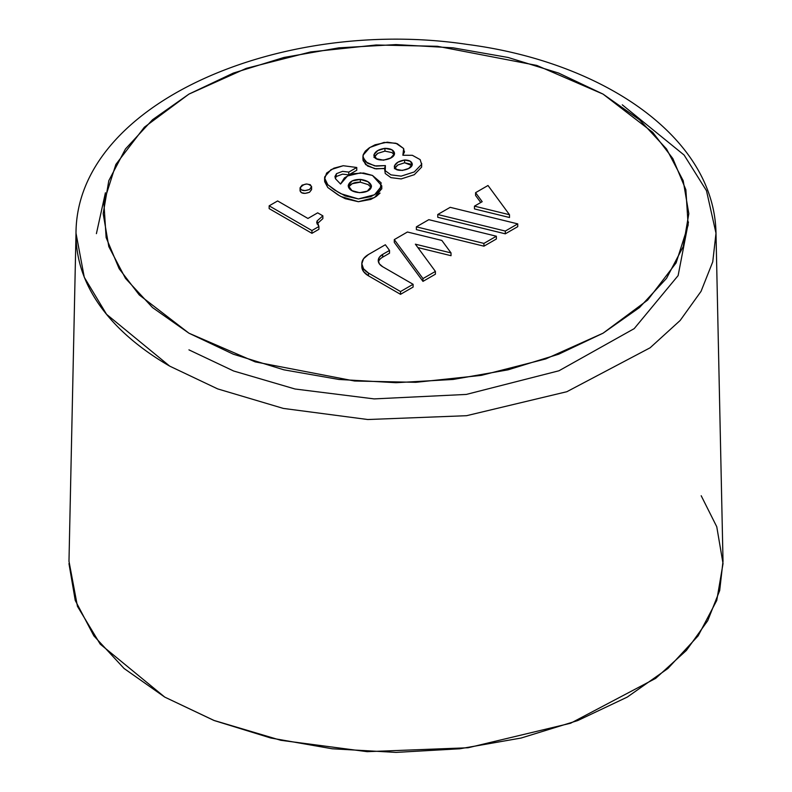 <?xml version="1.0" encoding="UTF-8"?>
<svg xmlns="http://www.w3.org/2000/svg" width="792" height="792" viewBox="0 0 792 792"><rect width="100%" height="100%" fill="white"/><g stroke="black" fill="none" stroke-linecap="round" stroke-linejoin="round"><path stroke-width="1.19" d="M188.941 333.194L152.529 307.573L125.473 278.348L108.811 246.629L103.178 213.652L108.811 180.665L125.473 148.955L152.529 119.731L188.941 94.109L233.323 73.082L283.942 57.46L338.877 47.837L396 44.59L453.123 47.837L508.058 57.46L558.677 73.082L603.058 94.109L639.471 119.731L666.527 148.955L683.189 180.665L688.822 213.652L683.189 246.629L666.527 278.348L639.471 307.573L603.058 333.194L558.677 354.212L508.058 369.834L453.123 379.457L396 382.704L338.877 379.457L283.942 369.834L233.323 354.212L188.941 333.194L255.202 361.885L354.588 381.011L415.859 382.318L481.259 375.388L545.718 358.944L603.058 333.194L647.648 300.089L676.13 262.875L688.149 225.116L685.872 189.743L672.844 158.578L652.747 132.363L603.058 94.109L536.798 65.419L437.412 46.292L376.141 44.986L310.741 51.916L246.282 68.359L188.941 94.109L144.352 127.215L115.87 164.429L103.851 202.188L106.128 237.56L119.156 268.716L139.253 294.941L188.941 333.194M269.151 208.613L311.939 233.323L318.919 229.294L318.919 226.512L318.919 229.294L311.939 233.323L311.939 230.541L311.939 233.323L269.151 208.613L269.151 205.841L269.151 208.613M316.998 223.938L322.869 218.622L316.998 223.938M300.099 190.506L301.346 192.664L305.088 193.387L309.573 192.238L311.563 189.644M335.194 178.022L336.511 176.418L342.55 174.131L348.787 174.874L356.766 170.26L356.766 167.488L356.766 170.26L348.787 174.874L342.55 174.131L336.511 176.418L335.194 178.022M324.651 181.635L327.769 187.486L339.293 195.584L345.223 198.693L358.39 201.713L370.785 199.426L376.289 196.426L380.051 193.07M381.774 188.902L381.774 188.328M505.306 233.828L517.74 226.66L517.74 223.879L505.306 231.056L437.758 214.503L450.193 207.326L517.74 223.879L505.306 231.056L437.758 214.503L450.193 207.326L517.74 223.879L517.74 226.66L505.306 233.828L505.306 231.056L505.306 233.828L437.758 217.275L505.306 233.828M417.859 247.569L451.024 255.697L451.024 252.915L415.374 244.184L435.402 271.418L422.968 278.596L394.287 239.6L407.435 232.006L441.847 240.441L451.024 252.915L441.847 240.441L407.435 232.006L394.287 239.6L422.968 278.596L435.402 271.418L415.374 244.184L451.024 252.915L451.024 255.697L417.859 247.569M394.287 242.372L422.968 281.378L435.402 274.2L435.402 271.418L435.402 274.2L422.968 281.378L422.968 278.596L422.968 281.378L394.287 242.372L394.287 239.6L394.287 242.372M361.815 266.558L361.815 263.776L363.538 268.795L368.458 273.042L400.524 291.555L413.097 284.298L382.685 266.736A15.127 8.732 180 0 1 378.249 260.558L379.398 263.894L382.685 266.736L413.097 284.298L413.097 287.07L413.097 284.298L400.524 291.555L400.524 294.327L413.097 287.07L400.524 294.327L400.524 291.555L368.458 273.042L368.458 275.814L400.524 294.327L368.458 275.814A22.701 13.108 0 0 1 361.815 266.558L363.538 271.567L368.458 275.814L368.458 273.042A22.701 13.108 180 0 1 361.815 263.776A22.701 13.108 180 0 1 368.458 254.509L385.348 244.758L389.515 250.43L389.515 253.212L382.685 257.152L389.515 253.212L389.515 250.43L382.685 254.38L382.685 257.152A15.127 8.732 0 0 0 378.437 261.944M483.932 246.173L496.366 238.996L496.366 236.224L483.932 243.401L416.374 226.849L428.809 219.671L496.366 236.224L483.932 243.401L416.374 226.849L428.809 219.671L496.366 236.224L496.366 238.996L483.932 246.173L483.932 243.401L483.932 246.173L416.374 229.621L483.932 246.173M475.576 195.446L480.754 202.505L475.576 195.446L475.576 192.674L488.001 185.496L509.503 214.731L474.457 206.148L482.189 201.683L475.576 192.674L482.189 201.683L474.457 206.148L509.503 214.731L488.001 185.496L475.576 192.674L475.576 195.446M474.457 208.92L509.503 217.513L509.503 214.731L509.503 217.513L474.457 208.92L474.457 206.148L474.457 208.92M384.783 169.765L385.229 173.488L390.941 177.646L401.178 178.923L414.305 174.705L421.611 167.122M404.494 151.401L402.88 155.252L412.375 155.311L420.156 159.618L421.611 164.34L414.305 171.923L401.178 176.141L390.941 174.864L385.229 170.706L384.556 168.419L385.387 165.587L374.735 165.904L365.676 161.835L362.934 156.618L363.122 155.103L369.913 147.441L384.07 142.411L395.901 143.233L403.653 148.55L404.286 152.777M363.053 160.568L367.557 166.003L376.101 168.894L385.387 168.369M68.963 563.587L75.24 600.425L93.852 635.837L124.077 668.488L164.746 697.099L214.305 720.581L270.844 738.025L332.195 748.777L396 752.4L459.805 748.777L521.156 738.025L577.695 720.581L627.254 697.099L667.923 668.488L698.148 635.837L716.76 600.425L723.037 563.587L716.76 526.749L701.197 495.743M164.746 697.099L213.771 720.373L280.853 740.312L367.151 751.667L468.082 747.757L570.587 723.244L655.677 678.368L686.387 650.44L707.731 620.671L719.69 590.525L723.017 561.251L715.998 233.204L712.75 261.845L701.049 291.347L680.16 320.473L650.103 347.797L566.844 391.713L466.538 415.701L367.775 419.522L283.328 408.415L217.681 388.902L169.706 366.132L106.554 314.305L84.279 277.299L76.002 233.204C75.636 297.01 126.225 341.055 169.706 366.132L217.681 388.902L283.328 408.415L367.775 419.522L466.538 415.701L566.844 391.713L650.103 347.797L680.16 320.473L701.049 291.347L712.75 261.845L715.998 233.204C714.414 137.402 603.454 61.994 467.062 44.392C281.685 16.493 76.369 102.811 76.002 233.204L68.983 561.251L77.448 606.326L100.218 644.134L164.746 697.099M622.294 104.831L684.11 155.054L706.484 190.694L715.998 233.204M188.941 349.856L233.64 371.002L295.03 389.001L374.121 398.901L466.31 394.426L558.964 370.775L634.194 328.64L678.12 275.596L688.466 221.998M378.249 260.558A15.127 8.732 180 0 1 382.685 254.38L379.398 257.212L378.249 260.558M382.685 257.152L382.685 254.38L389.515 250.43L385.348 244.758L368.458 254.509L363.538 258.756L361.815 263.776M416.374 229.621L416.374 226.849L416.374 229.621M437.758 217.275L437.758 214.503L437.758 217.275M421.69 163.4L421.611 167.122L414.305 174.705L401.178 178.923L390.941 177.646L385.229 173.488L384.556 168.419M384.556 168.567L374.735 168.676L365.676 164.607L362.934 159.4L362.934 156.618M343.223 165.726L356.766 167.488L348.787 172.092L348.787 174.874L348.787 172.092L342.55 171.359L336.511 173.646L334.927 176.557L335.531 178.804L340.56 184.041L347.53 175.972L360.459 172.874L372.478 175.448L381.774 185.873L374.567 194.743L358.39 198.931L340.857 193.703L337.738 191.902L327.769 184.704L324.601 178.032L324.69 176.893L331.046 169.617L343.223 165.726L356.766 167.488L348.787 172.092L342.55 171.359L336.511 173.646L335.531 178.804L340.56 184.041L344.381 177.933L348.965 175.25L353.598 173.666L363.677 173.022L372.478 175.448L381.12 182.823L380.051 190.288L376.289 193.644L370.785 196.654L358.39 198.931L345.223 195.921L334.541 189.971L327.769 184.704L324.651 178.863L326.591 173.092L333.868 168.191L343.223 165.726M381.774 185.873L381.774 188.654L374.567 197.525L358.39 201.713L340.857 196.475L337.738 194.684L327.769 187.486L324.601 180.804L324.601 178.032M309.573 189.456C304.385 191.308 301.217 190.842 300.069 188.05C303.95 183.308 307.791 182.804 311.593 186.546L309.573 189.456L305.088 190.605L301.346 189.892L300.099 187.734L302.099 185.14L306.583 183.992L310.315 184.704L311.563 186.863L309.573 189.456M311.593 186.546L311.593 189.318L309.573 192.238C304.385 194.09 301.217 193.624 300.069 190.832L300.069 188.05M317.671 212.84L322.869 215.84L322.869 218.622L322.869 215.84L317.097 220.938L316.701 222.522L318.919 226.512L311.939 230.541L269.151 205.841L277.626 200.95L307.949 218.453L317.671 212.84L307.949 218.453L277.626 200.95L269.151 205.841L311.939 230.541L318.919 226.512L317.097 220.938L322.869 215.84L317.671 212.84M385.387 165.587L376.101 166.112L367.557 163.231L363.053 157.796L363.261 154.589L365.32 151.143L369.201 147.896L375.071 144.787L387.318 142.174L397.257 143.698L403.653 148.55L402.88 155.252L412.375 155.311L420.156 159.618L421.611 164.34L414.305 171.923L401.178 176.141L390.941 174.864L385.229 170.706L385.387 165.587M404.623 160.004L397.93 162.182L394.406 165.904L396.356 169.33L402.296 170.458L408.741 168.419L412.266 164.706L410.315 161.271L404.623 160.004C398.713 161.014 395.287 163.152 394.367 166.429C393.763 173.092 412.325 170.478 412.305 164.182C411.771 161.449 409.216 160.063 404.623 160.004L404.623 162.786L410.315 164.053L411.959 165.587L404.623 162.786L397.93 164.964L394.713 167.795M384.932 148.351L377.784 150.549L373.963 154.678L376.497 158.737L383.516 160.192L390.664 157.984L394.485 153.866L391.951 149.807L384.932 148.351C378.606 149.272 374.933 151.559 373.923 155.212C373.893 163.053 394.713 160.439 394.525 153.331C393.872 150.064 390.674 148.401 384.932 148.351L384.932 151.124L391.951 152.589L394.208 154.747L391.951 152.589L384.932 151.124L377.784 153.331L374.24 156.578M373.963 157.46L377.784 153.331L384.932 151.124M394.406 168.686L397.93 164.964L404.623 162.786M360.32 179.418L352.163 180.942L348.223 185.595L351.985 190.634L359.588 192.723L367.3 191.129L371.458 186.338L368.102 181.804L360.32 179.418C353.42 179.438 349.391 181.487 348.223 185.566C348.569 194.624 370.933 195 371.468 186.1C370.498 182.477 366.775 180.249 360.32 179.418L360.32 182.19L368.102 184.585L371.181 187.536L368.102 184.585L360.32 182.19C354.588 182.061 350.648 183.675 348.49 187.041L352.163 183.724L360.32 182.19M105.415 192.773L96.406 233.64"/></g></svg>
